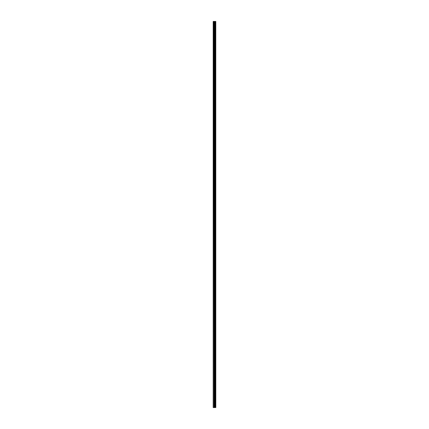 <?xml version="1.0" encoding="UTF-8"?>
<svg xmlns="http://www.w3.org/2000/svg" width="429" height="429" viewBox="0 0 429 429"><rect width="100%" height="100%" fill="white"/><g stroke="black" fill="none" stroke-linecap="round" stroke-linejoin="round"><path stroke-width="0.64" d="M215.787 21.45L215.803 407.55L215.787 21.45L213.197 21.45L213.197 407.55L213.369 21.45M213.369 407.55L215.787 407.55M214.94 21.45L214.94 407.55L214.929 21.45M215.755 407.55L215.755 21.45M215.524 407.55L215.524 21.45M215.476 407.55L215.476 21.45M215.197 407.55L215.197 21.45M215.143 407.55L215.143 21.45M214.806 407.55L214.806 21.45M214.688 407.55L214.688 21.45M214.527 407.55L214.527 21.45M214.409 407.55L214.409 21.45M214.114 407.55L214.114 21.45M213.937 407.55L213.937 21.45"/></g></svg>
